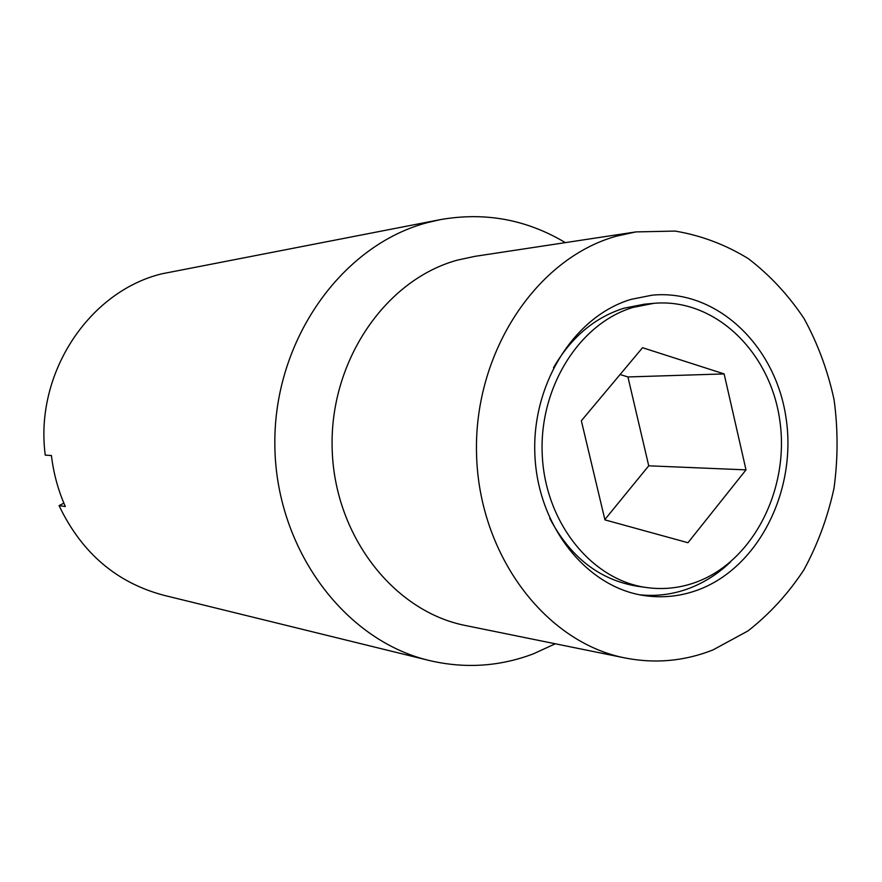 <?xml version="1.0" encoding="UTF-8"?>
<svg xmlns="http://www.w3.org/2000/svg" width="882" height="882" viewBox="0 0 882 882"><rect width="100%" height="100%" fill="white"/><g stroke="black" fill="none" stroke-linecap="round" stroke-linejoin="round"><path stroke-width="1.32" d="M565.34 242.627C526.565 219.442 484.835 211.779 440.173 219.662L161.979 273.784C88.961 291.358 34.376 373.659 45.258 455.134L51.421 455.531C53.526 473.358 58.168 490.37 65.345 506.533L59.061 505.629L63.879 503.159M59.061 505.629C81.607 552.782 116.457 582.649 163.611 595.229L429.159 660.475C464.759 668.832 499.477 666.638 533.29 653.871L555.318 643.783M440.173 219.662L427.726 222.54C342.095 244.832 274.093 339.625 274.831 443.569C275.019 547.513 343.671 640.244 429.159 660.475M635.922 231.911L474.891 256.353L457.46 260.113C385.599 279.627 329.791 360.76 332.139 447.957C334.002 535.187 393.383 611.48 465.663 625.558L625.272 658.005C655.304 663.837 684.52 661.158 712.932 649.957L747.947 630.95C769.457 614.148 788.078 593.829 803.811 570.004C817.603 544.624 827.658 517.414 833.986 488.363C838.043 458.794 838.076 429.258 834.085 399.755C827.823 370.804 817.823 343.737 804.064 318.567C788.343 294.996 769.721 274.986 748.19 258.547C725.335 244.568 700.981 235.417 675.116 231.073L635.922 231.911L616.573 236.133C536.708 258.128 473.965 352.017 476.523 453.238C478.529 554.502 545.065 642.493 625.272 658.005M633.155 307.377C579.298 323.297 538.682 387.926 542.276 455.465C545.451 523.048 591.954 580.257 646.605 587.555C663.848 589.904 680.661 587.996 697.067 581.833C754.121 560.335 790.173 487.548 779.633 419.259C769.677 350.871 714.133 297.763 653.716 303.342L633.155 307.377M653.716 303.342L644.4 304.191L623.96 308.204C594.567 317.542 571.084 337.365 553.51 367.684M549.74 518.296C570.378 557.325 599.584 579.97 637.355 586.243L646.605 587.555M698.875 589.606C681.235 596.265 663.143 598.272 644.588 595.626C586.96 587.544 538.053 526.896 534.911 455.465C531.339 384.078 574.425 315.988 631.28 299.318L652.096 295.183C716.184 288.844 775.212 344.895 785.939 417.241C797.284 489.477 759.314 566.685 698.875 589.606M639.979 594.832C656.87 596.519 673.319 594.336 689.338 588.294C704.52 582.473 718.279 573.664 730.605 561.867M604.854 519.542L648.733 465.806L627.929 376.956L620.09 374.508M581.348 420.769L642.548 347.706L724.133 373.913L746.007 469.863L687.96 542.728L604.931 519.873L581.348 420.769M648.733 465.806L746.007 469.863M627.929 376.956L724.133 373.913"/></g></svg>
